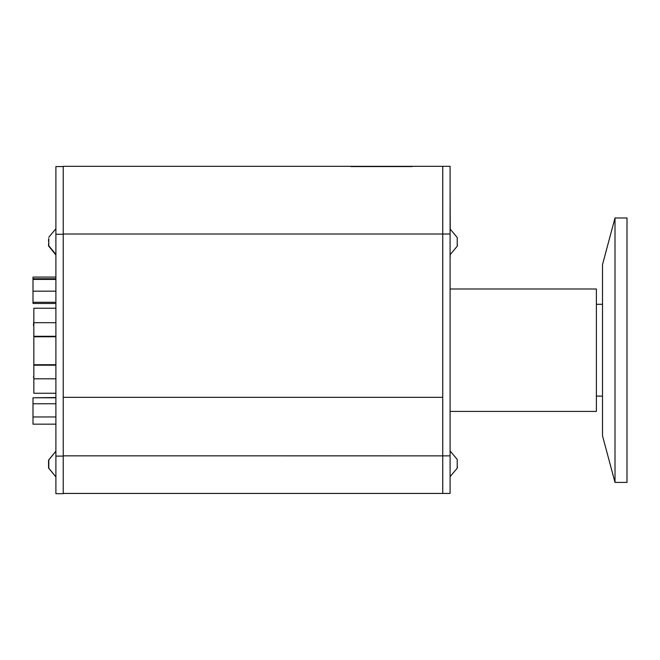 <?xml version="1.0" encoding="UTF-8"?>
<svg xmlns="http://www.w3.org/2000/svg" width="660" height="660" viewBox="0 0 660 660"><rect width="100%" height="100%" fill="white"/><g stroke="black" fill="none" stroke-linecap="round" stroke-linejoin="round"><path stroke-width="0.99" d="M63.236 493.441L450.095 493.441L450.095 455.854L63.236 455.837L63.236 493.441L442.753 493.441L442.753 234.02L442.753 397.337L63.236 397.337L63.236 166.32L442.753 166.32L442.753 234.011L63.236 234.011M442.753 397.337L63.236 397.337M63.236 166.559L55.894 166.559L55.894 493.68L63.236 493.68L55.894 493.68L63.236 493.68L63.236 456.101L55.894 456.101M63.236 455.837L63.236 234.267L55.894 234.267M55.894 391.248L55.894 378.378M55.894 376.365L55.894 362.736M55.894 357.695L55.894 359.964M55.894 355.352L55.894 342.053M55.894 327.673L55.894 339.281M55.894 326.123L55.894 308.088M48.559 239.382L48.526 240.397M48.749 464.054L48.518 462.157M48.749 467.8L48.518 465.952M48.782 460.21L48.782 467.899M48.559 241.552L48.592 239.572M48.559 244.926L48.592 243.532M48.782 238.557L48.782 245.817M55.894 228.698L48.782 237.286M48.551 464.054L48.535 462.742M48.551 467.404L48.535 466.521M48.782 466.95L48.782 468.353M48.625 463.452L48.535 465.366M48.625 460.292L48.535 461.587M48.782 461.159L48.782 459.756M33.842 310.959L33.842 390.052M33.693 322.616L33.454 325.347M33.693 376.382L33.454 377.429M55.894 308.236L33.842 308.236L33.842 336.286L55.894 336.286M55.894 365.203L33.842 365.203L33.842 393.253L55.894 393.253M55.894 336.765L33.842 336.765L33.842 364.724L55.894 364.724M33.842 336.286L33.842 336.765M33.842 365.203L33.842 364.724M55.894 303.476L33 303.476L33 279.411L55.894 279.411M33 291.167L55.894 291.167M33 279.411L33 278.767L55.894 278.767M33 302.28L55.894 302.28M55.894 424.165L33 424.165L33 397.774L55.894 397.774M33 403.755L55.894 403.755M33 416.955L55.894 416.955M33 397.774L55.894 397.526M33 278.767L33 277.084L55.894 277.084M412.145 166.567L350.815 166.567L412.145 166.444M450.219 288.989L596.392 288.989L596.392 411.411L450.095 411.411M450.095 166.567L450.095 167.087M450.095 455.854L450.095 166.32L442.753 166.32L450.095 166.32M442.753 166.32L442.753 234.02L450.095 234.02M627 217.982L627 482.419L615.005 482.419L615.005 217.982L627 217.982M615.005 217.982L602.514 264.586L602.514 435.814L615.005 482.419M450.095 407.129L450.095 284.707M450.219 254.628L450.095 258.505M450.219 229.086L450.095 191.054M457.215 246.238L450.095 254.71L457.215 246.238L457.215 237.476L450.095 229.003L457.215 237.476M457.215 468.196L450.095 476.668L457.215 468.196L457.215 466.001L457.471 467.098M457.215 466.001L457.215 459.426L450.095 450.953L457.215 459.426M457.215 244.06L457.471 245.14M55.894 322.69L33.842 322.69M55.894 378.799L33.842 378.799M55.894 254.958L48.518 245.899M48.609 460.053L55.894 451.201L48.518 460.259M48.609 468.064L55.894 476.908L48.518 467.849M55.894 254.405L48.592 245.52M602.514 304.293L596.392 304.293M602.514 396.115L596.392 396.115"/></g></svg>
